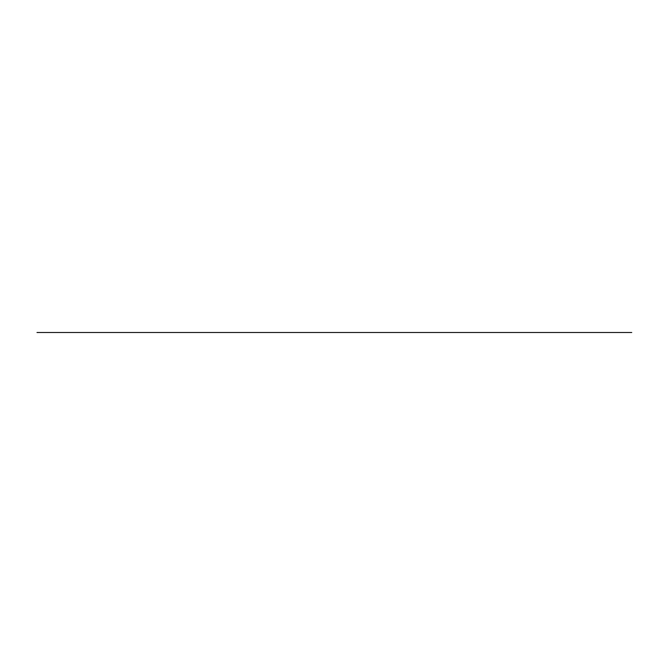 <?xml version="1.0" encoding="UTF-8"?>
<svg xmlns="http://www.w3.org/2000/svg" width="665" height="665" viewBox="0 0 665 665"><rect width="100%" height="100%" fill="white"/><g stroke="black" fill="none" stroke-linecap="round" stroke-linejoin="round"><path stroke-width="0.5" stroke-dasharray="3.33 2.49" d=""/><path stroke-width="1" d="M120.39 332.5L256.931 332.5L120.39 332.5M51.953 332.5L420.887 332.5L51.953 332.5M613.047 332.5L420.887 332.5L613.047 332.5M36.991 332.5L628.009 332.5L36.991 332.5M628.009 332.5L631.75 332.5L628.009 332.5M513.546 332.5L547.586 332.5M422.275 332.5C442.042 332.5 442.042 332.5 422.275 332.5M524.768 332.5L535.99 332.5M512.05 332.5L416.664 332.5M117.414 332.5L248.336 332.5M140.232 332.5L242.725 332.5C222.958 332.5 222.958 332.5 242.725 332.5L152.95 332.5M129.01 332.5L151.454 332.5M161.179 332.5L204.571 332.5L161.179 332.5M236.74 332.5L129.01 332.5L236.74 332.5M235.244 332.5L130.506 332.5L235.244 332.5M205.319 332.5L160.431 332.5L205.319 332.5M504.569 332.5L459.681 332.5L504.569 332.5M534.494 332.5L429.756 332.5L534.494 332.5M492.973 332.5L460.429 332.5L492.973 332.5M544.61 332.5L408.069 332.5L544.61 332.5M460.429 332.5L471.277 332.5L460.429 332.5M435.849 332.5L420.887 332.5L435.849 332.5"/></g></svg>
